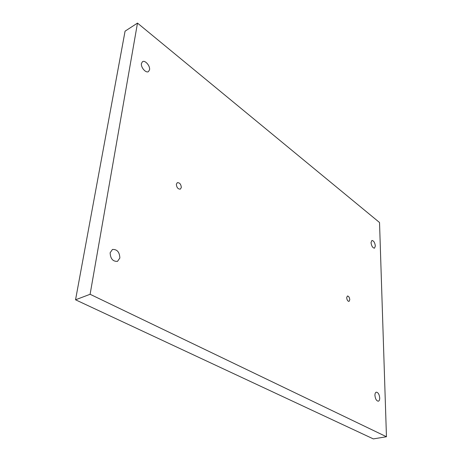 <?xml version="1.0" encoding="UTF-8"?>
<svg xmlns="http://www.w3.org/2000/svg" width="462" height="462" viewBox="0 0 462 462"><rect width="100%" height="100%" fill="white"/><g stroke="black" fill="none" stroke-linecap="round" stroke-linejoin="round"><path stroke-width="0.69" d="M137.491 23.1L125.069 31.168L75.543 299.798L373.336 438.9L386.457 436.74L379.527 222.511L137.491 23.1L90.102 294.277L386.457 436.74M75.543 299.798L90.102 294.277M141.447 63.467L142.51 61.689C145.062 59.858 150.352 65.979 149.538 69.785L148.458 71.604C145.928 73.423 140.604 67.285 141.447 63.467M110.135 252.766L112.439 249.468C117.082 249.203 119.554 252.05 119.86 258.004L117.504 261.365C112.872 261.596 110.418 258.732 110.135 252.766M371.021 242.619L371.893 240.465C373.694 240.702 374.849 242.544 375.358 246.003L374.48 248.181C372.684 247.938 371.529 246.084 371.021 242.619M374.936 395.385C374.936 393.526 375.398 392.452 376.316 392.169C378.17 392.434 379.302 394.363 379.718 397.961C379.724 399.832 379.262 400.912 378.332 401.201C376.478 400.929 375.346 398.989 374.936 395.385M176.357 184.234L177.327 182.652C179.683 182.6 181.017 184.228 181.318 187.537L180.342 189.137C177.986 189.177 176.657 187.543 176.357 184.234M346.673 297.661L347.424 296.003C348.706 296.142 349.497 297.384 349.786 299.734L349.035 301.409C347.753 301.264 346.962 300.017 346.673 297.661"/></g></svg>
